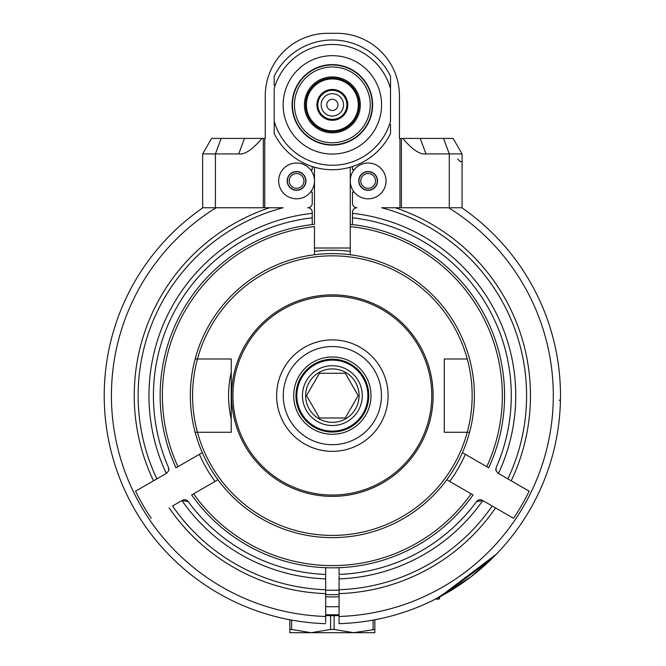 <?xml version="1.0" encoding="UTF-8"?>
<svg xmlns="http://www.w3.org/2000/svg" width="666" height="666" viewBox="0 0 666 666"><rect width="100%" height="100%" fill="white"/><g stroke="black" fill="none" stroke-linecap="round" stroke-linejoin="round"><path stroke-width="1" d="M325.649 606.651A211.13 211.13 0 0 0 339.069 606.651M325.649 615.6A220.08 220.08 0 0 0 339.069 615.6M334.116 615.692L334.116 629.47L353.604 632.7L374.85 629.47L374.85 632.7L289.86 632.7L289.86 629.47L291.616 629.47L291.616 620.088M374.85 629.47L374.85 619.763M373.093 620.088L373.093 629.47M334.116 629.47L330.602 629.47L311.114 632.7L291.616 629.47M330.602 615.692L330.602 629.47M289.86 619.763L289.86 629.47M339.069 614.701A219.181 219.181 0 0 1 325.649 614.701M339.069 596.803A201.29 201.29 0 0 1 325.649 596.803M325.649 594.563A199.051 199.051 0 0 0 339.069 594.563M350.249 251.348A145.379 145.379 0 0 0 314.469 251.348M434.732 599.492L434.898 599.408C452.664 589.01 488.536 561.247 496.395 554.162L496.703 553.846M496.262 554.303L439.71 596.911L471.004 576.789L496.361 554.204L471.004 576.789A228.13 228.13 0 0 1 439.71 596.911A228.13 228.13 0 0 0 471.004 576.789L443.556 594.813M431.052 601.298L435.065 599.325M166.941 473.035A4.471 4.471 0 0 1 166.658 473.21L156.868 478.871A194.239 194.239 0 0 1 283.05 207.75L215.418 207.75L215.418 153.913L202.639 153.913L211.58 138.42L202.639 153.913L202.639 207.75L202.639 160.356M215.418 207.75L202.639 207.75M211.58 138.42L221.17 138.42L215.418 153.913L238.736 153.913C244.663 154.82 252.406 149.65 261.988 138.42L265.259 138.42L265.259 95.921A62.621 62.621 0 0 1 327.88 33.3L336.83 33.3A62.621 62.621 0 0 1 399.458 95.921L399.458 134.882M238.736 153.913L244.489 138.42L221.17 138.42L261.988 138.42M274.209 85.34L274.209 76.457M274.209 76.607L274.209 77.04M274.209 78.122L274.209 78.621M274.209 79.221L274.209 84.757M274.209 133.283L274.209 122.211M274.209 122.902L274.209 125.358M274.209 125.832L274.209 130.519M274.209 131.119L274.209 131.618M274.209 132.701L274.209 133.133M390.509 124.4L390.509 133.283M390.509 133.133L390.509 132.701M390.509 131.618L390.509 131.119M390.509 130.519L390.509 124.983M390.509 76.457L390.509 87.529M390.509 86.838L390.509 84.382M390.509 83.908L390.509 79.221M390.509 78.621L390.509 78.122M390.509 77.04L390.509 76.607M352.489 166.525L352.489 169.73L354.179 169.73A17.89 17.89 0 0 1 380.319 167.807A17.89 17.89 0 0 1 380.319 194.022A17.89 17.89 0 0 1 354.179 192.099L352.489 192.099L352.489 203.28A4.471 4.471 0 0 0 356.959 207.75A4.471 4.471 0 0 0 352.489 212.229L352.489 217.832A178.929 178.929 0 0 1 496.195 467.54L496.037 470.72L498.051 473.21A4.471 4.471 0 0 1 497.777 473.035M352.489 213.336A183.4 183.4 0 0 1 498.434 473.426L507.85 478.871A194.239 194.239 0 0 0 381.668 207.75L401.398 207.75L401.398 138.42L453.13 138.42L462.079 153.913L449.292 153.913L449.292 207.75L401.398 207.75M401.398 138.42L399.458 138.42L399.384 134.89M166.284 473.426A183.4 183.4 0 0 1 312.229 213.336L312.229 212.229A4.471 4.471 0 0 0 307.759 207.75A4.471 4.471 0 0 0 312.229 203.28L312.229 192.099L310.539 192.099A17.89 17.89 0 0 1 284.39 194.022A17.89 17.89 0 0 1 284.39 167.807A17.89 17.89 0 0 1 310.539 169.73A17.89 17.89 0 0 1 310.539 192.099M312.229 166.525L312.229 169.73L310.539 169.73M274.209 121.154L274.209 88.586A60.39 60.39 0 0 1 390.509 88.586L390.509 121.154A60.39 60.39 0 0 1 274.209 121.154M274.209 133.6A64.86 64.86 0 0 0 390.509 133.6A64.86 64.86 0 0 1 274.209 133.6M390.509 76.14A64.86 64.86 0 0 0 274.209 76.14A64.86 64.86 0 0 1 390.509 76.14M332.359 145.13A40.26 40.26 0 0 0 372.619 104.87A40.26 40.26 0 0 0 332.359 64.61A40.26 40.26 0 0 0 292.099 104.87A40.26 40.26 0 0 0 332.359 145.13A40.26 40.26 0 0 0 372.619 104.87A40.26 40.26 0 0 0 332.359 64.61A40.26 40.26 0 0 0 292.099 104.87A40.26 40.26 0 0 0 332.359 145.13M332.359 142.765A37.895 37.895 0 0 0 365.176 85.922A37.895 37.895 0 0 0 299.542 85.922A37.895 37.895 0 0 0 332.359 142.765M332.359 132.825A27.955 27.955 0 0 1 308.15 90.892A27.955 27.955 0 0 1 356.568 90.892A27.955 27.955 0 0 1 332.359 132.825M332.359 78.03A26.84 26.84 0 0 0 305.519 104.87A26.84 26.84 0 0 0 332.359 131.71A26.84 26.84 0 0 0 359.199 104.87A26.84 26.84 0 0 0 332.359 78.03M358.3 104.87A25.941 25.941 0 0 0 319.389 82.401A25.941 25.941 0 0 0 319.389 127.339A25.941 25.941 0 0 0 358.3 104.87M347.794 104.87A15.435 15.435 0 0 1 324.642 118.232A15.435 15.435 0 0 1 324.642 91.508A15.435 15.435 0 0 1 347.794 104.87M317.824 104.87A14.535 14.535 0 0 1 332.359 90.335A14.535 14.535 0 0 1 346.894 104.87A14.535 14.535 0 0 1 332.359 119.405A14.535 14.535 0 0 1 317.824 104.87M321.179 104.87A11.18 11.18 0 0 0 337.945 114.552A11.18 11.18 0 0 0 337.945 95.188A11.18 11.18 0 0 0 321.179 104.87M332.359 110.464A5.594 5.594 0 0 1 327.514 102.073A5.594 5.594 0 0 1 337.196 102.073A5.594 5.594 0 0 1 332.359 110.464M354.179 169.73A17.89 17.89 0 0 0 354.179 192.099M344.655 152.514L349.117 151.132M315.326 125.608L314.843 125.2L315.326 125.608M341.084 130.253L342.907 129.545M320.055 152.514L315.909 151.24M312.229 213.336L312.229 224.592M465.351 454.329A145.379 145.379 0 0 1 449.7 481.451M215.018 481.451A145.379 145.379 0 0 1 199.359 454.329M352.489 224.592L352.489 217.832A178.929 178.929 0 0 1 496.195 467.54M495.854 469.871A4.471 4.471 0 0 1 495.82 469.455M495.82 469.397A4.471 4.471 0 0 1 495.837 468.947M529.162 491.167L507.85 478.871L529.162 491.167A218.773 218.773 0 0 1 513.503 518.29L482.775 500.549A183.4 183.4 0 0 1 339.069 578.896L339.069 575.732M339.069 567.707L339.069 574.425A178.929 178.929 0 0 0 476.556 501.556A4.471 4.471 0 0 1 481.809 500.041M476.556 501.556L482.775 500.549M339.069 578.896L339.069 589.743A194.239 194.239 0 0 0 492.199 505.985M448.626 207.75A220.937 220.937 0 0 1 339.069 616.458L339.069 589.743M451.998 207.75L453.454 207.75M454.77 207.75L455.952 207.75M461.721 207.75L461.771 207.75A228.13 228.13 0 0 1 496.395 554.162A228.13 228.13 0 0 0 461.771 207.75M462.079 207.75L462.079 153.913L462.079 207.75L449.292 207.75M383.208 207.75L384.582 207.75M385.83 207.75L386.988 207.75M389.185 207.75L389.935 207.75M390.176 207.75L390.742 207.75M391.1 207.75L391.941 207.75M393.448 207.75L394.106 207.75M394.697 207.75L395.221 207.75A198.11 198.11 0 0 1 511.213 480.81M339.069 616.458L339.069 623.659A228.13 228.13 0 0 0 434.898 599.408A228.13 228.13 0 0 1 339.069 623.659L339.069 622.344M435.406 599.15A228.13 228.13 0 0 1 434.157 599.783A228.13 228.13 0 0 0 435.406 599.15L438.819 599.15L438.819 597.219M438.819 599.15L439.71 598.259L439.71 596.669M560.447 399.875A228.13 228.13 0 0 1 471.004 576.789A228.13 228.13 0 0 0 560.447 399.875L559.132 400.316M434.157 599.783A228.13 228.13 0 0 1 339.069 623.659A228.13 228.13 0 0 0 434.157 599.783M339.069 590.209L325.649 590.209L325.649 578.896A183.4 183.4 0 0 1 181.935 500.549L172.519 505.985A194.239 194.239 0 0 0 325.649 589.743L325.649 622.344M182.476 500.241A4.471 4.471 0 0 1 188.162 501.556A178.929 178.929 0 0 0 325.649 574.425L325.649 578.896M325.649 575.732L325.649 567.707M202.947 207.75A228.13 228.13 0 0 0 325.649 623.659A228.13 228.13 0 0 1 202.947 207.75L202.988 207.75M204.087 207.75L204.604 207.75M205.936 207.75L206.76 207.75M208.766 207.75L209.948 207.75M211.264 207.75L212.72 207.75M151.207 518.29A218.773 218.773 0 0 1 135.556 491.167L153.496 480.81A198.11 198.11 0 0 1 269.497 207.75L270.021 207.75M270.612 207.75L271.278 207.75M272.785 207.75L273.626 207.75M274.783 207.75L275.533 207.75M277.714 207.75L278.879 207.75M280.128 207.75L281.502 207.75M156.868 478.871L153.496 480.81M168.881 468.947A4.471 4.471 0 0 1 168.864 469.863M312.229 217.832A178.929 178.929 0 0 0 168.523 467.54L168.681 470.72L166.658 473.21M181.935 500.549L188.162 501.556A178.929 178.929 0 0 0 325.649 574.425A178.929 178.929 0 0 1 188.162 501.556M443.548 138.42L420.229 138.42L425.974 153.913L449.292 153.913L443.548 138.42M402.739 138.42C412.312 149.65 420.063 154.82 425.974 153.913M457.609 158.999C460.564 162.146 462.054 162.596 462.079 160.356M368.14 171.52A9.391 9.391 0 0 0 360.006 185.614A9.391 9.391 0 0 0 376.282 185.614A9.391 9.391 0 0 0 368.14 171.52M368.14 171.745A9.166 9.166 0 0 0 360.198 185.498A9.166 9.166 0 0 0 376.082 185.498A9.166 9.166 0 0 0 368.14 171.745M368.14 173.535A7.384 7.384 0 0 1 374.533 184.607A7.384 7.384 0 0 1 361.755 184.607A7.384 7.384 0 0 1 368.14 173.535M296.57 171.52A9.391 9.391 0 0 0 288.436 185.614A9.391 9.391 0 0 0 304.703 185.614A9.391 9.391 0 0 0 296.57 171.52M296.57 171.745A9.166 9.166 0 0 0 288.628 185.498A9.166 9.166 0 0 0 304.512 185.498A9.166 9.166 0 0 0 296.57 171.745M296.57 173.535A7.384 7.384 0 0 1 302.963 184.607A7.384 7.384 0 0 1 290.185 184.607A7.384 7.384 0 0 1 296.57 173.535M350.249 248.01L314.469 248.01M462.429 452.647L488.711 467.815A172.219 172.219 0 0 0 350.249 224.342L350.249 254.728M467.257 432.267L469.572 432.267A142.024 142.024 0 0 1 195.146 432.267A142.024 142.024 0 0 1 195.146 358.982L197.461 358.982A139.785 139.785 0 0 0 197.461 432.267L231.235 432.267L231.235 358.982L195.146 358.982A142.024 142.024 0 0 1 469.572 358.982A142.024 142.024 0 0 1 469.572 432.267L467.257 432.267A139.785 139.785 0 0 0 467.257 358.982L444.272 358.982L444.272 432.267L467.257 432.267A139.785 139.785 0 0 1 197.461 432.267L195.146 432.267L197.461 432.267M314.469 254.728L314.469 226.59A169.98 169.98 0 0 0 177.947 466.691L202.281 452.647M314.469 167.216L314.469 224.342A172.219 172.219 0 0 0 176.007 467.815L177.947 466.691M217.94 479.761L191.658 494.93A172.219 172.219 0 0 0 473.051 494.93L446.778 479.761M193.606 493.814A169.98 169.98 0 0 0 471.112 493.814M486.763 466.691A169.98 169.98 0 0 0 350.249 226.59L350.249 167.216M199.742 358.982L211.738 358.982M452.972 358.982L458.841 358.982M460.847 358.982L464.826 358.982M467.257 358.982A139.785 139.785 0 0 0 197.461 358.982M464.968 432.267L452.972 432.267M211.738 432.267L199.742 432.267M431.776 395.621A99.417 99.417 0 0 1 282.65 481.718A99.417 99.417 0 0 1 282.65 309.524A99.417 99.417 0 0 1 431.776 395.621M371.004 395.621A38.653 38.653 0 0 1 313.028 429.095A38.653 38.653 0 0 1 313.028 362.154A38.653 38.653 0 0 1 371.004 395.621M368.773 395.621A36.414 36.414 0 0 1 332.359 432.034A36.414 36.414 0 0 1 295.945 395.621A36.414 36.414 0 0 1 332.359 359.207A36.414 36.414 0 0 1 368.773 395.621M367.865 395.621A35.506 35.506 0 0 1 314.602 426.373A35.506 35.506 0 0 1 314.602 364.876A35.506 35.506 0 0 1 367.865 395.621M362.271 395.621A29.92 29.92 0 0 1 317.399 421.528A29.92 29.92 0 0 1 317.399 369.713A29.92 29.92 0 0 1 362.271 395.621M305.636 395.621A26.723 26.723 0 0 0 345.721 418.764A26.723 26.723 0 0 0 345.721 372.485A26.723 26.723 0 0 0 305.636 395.621M306.535 395.621L319.447 417.99L345.271 417.99L358.183 395.621L345.271 373.26L319.447 373.26L306.535 395.621M319.447 417.99L345.271 417.99M345.271 373.26L319.447 373.26M263.32 138.42L263.32 207.75M399.958 138.42L399.958 207.75M264.752 207.75L264.752 138.42M332.359 55.669A49.201 49.201 0 0 1 374.966 129.47A49.201 49.201 0 0 1 289.743 129.47A49.201 49.201 0 0 1 332.359 55.669M332.359 64.952A39.918 39.918 0 0 1 372.277 104.87A39.918 39.918 0 0 1 332.359 144.788A39.918 39.918 0 0 1 292.441 104.87A39.918 39.918 0 0 1 332.359 64.952M339.069 593.622A198.11 198.11 0 0 0 495.562 507.925M325.649 616.458A220.937 220.937 0 0 1 216.092 207.75M169.156 507.925A198.11 198.11 0 0 0 325.649 593.622M231.235 418.956A103.779 103.779 0 0 1 231.235 372.294M231.601 395.621A100.757 100.757 0 0 1 382.734 308.366A100.757 100.757 0 0 1 382.734 482.883A100.757 100.757 0 0 1 231.601 395.621M276.623 395.621A55.728 55.728 0 0 0 332.359 451.357A55.728 55.728 0 0 0 388.087 395.621A55.728 55.728 0 0 0 332.359 339.893A55.728 55.728 0 0 0 276.623 395.621M283.266 395.621A49.093 49.093 0 0 0 356.901 438.136A49.093 49.093 0 0 0 356.901 353.113A49.093 49.093 0 0 0 283.266 395.621"/></g></svg>
